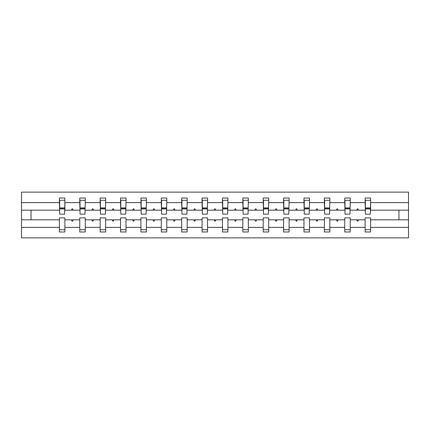 <?xml version="1.0" encoding="UTF-8"?>
<svg xmlns="http://www.w3.org/2000/svg" width="430" height="430" viewBox="0 0 430 430"><rect width="100%" height="100%" fill="white"/><g stroke="black" fill="none" stroke-linecap="round" stroke-linejoin="round"><path stroke-width="0.64" d="M365.124 227.379L350.23 227.379L350.23 217.876L344.742 217.876L344.742 227.379L329.848 227.379L329.848 217.876L324.36 217.876L324.36 227.379L309.466 227.379L309.466 217.876L303.978 217.876L303.978 227.379L289.084 227.379L289.084 217.876L283.596 217.876L283.596 227.379L268.702 227.379L268.702 217.876L263.214 217.876L263.214 227.379L248.32 227.379L248.32 217.876L242.832 217.876L242.832 227.379L227.932 227.379L227.932 217.876L222.45 217.876L222.45 227.379L207.55 227.379L207.55 217.876L202.068 217.876L202.068 227.379L187.168 227.379L187.168 217.876L181.68 217.876L181.68 227.379L166.786 227.379L166.786 217.876L161.298 217.876L161.298 227.379L146.404 227.379L146.404 217.876L140.916 217.876L140.916 227.379L126.022 227.379L126.022 217.876L120.534 217.876L120.534 227.379L105.64 227.379L105.64 217.876L100.152 217.876L100.152 227.379L85.258 227.379L85.258 217.876L79.77 217.876L79.77 219.832L64.876 219.832L64.876 217.876L59.388 217.876L59.388 227.379L21.5 227.379L21.5 237.865L408.5 237.865L408.5 227.379L370.612 227.379L370.612 231.985L365.124 231.985L365.124 219.832L356.873 219.832L357.346 221.138L358.002 221.138L358.475 219.832M370.612 227.379L370.612 217.876L365.124 217.876L365.124 219.832M408.5 227.379L408.5 210.168L370.612 210.168L370.612 198.015L365.124 198.015L365.124 202.621L350.23 202.621L349.966 212.124M365.382 212.124L365.124 202.621M344.742 227.379L344.742 231.985L350.23 231.985L350.23 227.379M350.23 202.621L350.23 198.015L344.742 198.015L344.742 202.621L329.848 202.621L329.584 212.124M345 212.124L344.742 202.621M324.36 227.379L324.36 231.985L329.848 231.985L329.848 227.379M329.848 202.621L329.848 198.015L324.36 198.015L324.36 202.621L309.466 202.621L309.202 212.124M324.618 212.124L324.36 202.621M303.978 227.379L303.978 231.985L309.466 231.985L309.466 227.379M309.466 202.621L309.466 198.015L303.978 198.015L303.978 202.621L289.084 202.621L288.82 212.124M304.236 212.124L303.978 202.621M283.596 227.379L283.596 231.985L289.084 231.985L289.084 227.379M289.084 202.621L289.084 198.015L283.596 198.015L283.596 202.621L268.702 202.621L268.438 212.124M283.854 212.124L283.596 202.621M263.214 227.379L263.214 231.985L268.702 231.985L268.702 227.379M268.702 202.621L268.702 198.015L263.214 198.015L263.214 202.621L248.32 202.621L248.056 212.124M263.472 212.124L263.214 202.621M242.832 227.379L242.832 231.985L248.32 231.985L248.32 227.379M248.32 202.621L248.32 198.015L242.832 198.015L242.832 202.621L227.932 202.621L227.674 212.124M243.09 212.124L242.832 202.621M222.45 227.379L222.45 231.985L227.932 231.985L227.932 227.379M227.932 202.621L227.932 198.015L222.45 198.015L222.45 202.621L207.55 202.621L207.292 212.124M222.708 212.124L222.45 202.621M202.068 227.379L202.068 231.985L207.55 231.985L207.55 227.379M207.55 202.621L207.55 198.015L202.068 198.015L202.068 202.621L187.168 202.621L186.91 212.124M202.326 212.124L202.068 202.621M181.68 227.379L181.68 231.985L187.168 231.985L187.168 227.379M187.168 202.621L187.168 198.015L181.68 198.015L181.68 202.621L166.786 202.621L166.528 212.124M181.944 212.124L181.68 202.621M161.298 227.379L161.298 231.985L166.786 231.985L166.786 227.379M166.786 202.621L166.786 198.015L161.298 198.015L161.298 202.621L146.404 202.621L146.146 212.124M161.562 212.124L161.298 202.621M140.916 227.379L140.916 231.985L146.404 231.985L146.404 227.379M146.404 202.621L146.404 198.015L140.916 198.015L140.916 202.621L126.022 202.621L125.764 212.124M141.18 212.124L140.916 202.621M120.534 227.379L120.534 231.985L126.022 231.985L126.022 227.379M126.022 202.621L126.022 198.015L120.534 198.015L120.534 202.621L105.64 202.621L105.382 212.124M120.798 212.124L120.534 202.621M100.152 227.379L100.152 231.985L105.64 231.985L105.64 227.379M105.64 202.621L105.64 198.015L100.152 198.015L100.152 202.621L85.258 202.621L85 212.124M100.416 212.124L100.152 202.621M85.258 227.379L85.258 231.985L79.77 231.985L79.77 219.832M85.258 202.621L85.258 198.015L79.77 198.015L79.77 202.621L64.876 202.621L64.876 198.015L59.388 198.015L59.388 202.621L21.5 202.621L21.5 192.135L408.5 192.135L408.5 202.621L370.612 202.621M80.034 212.124L79.77 202.621M59.388 227.379L59.388 231.985L64.876 231.985L64.876 219.832M59.652 212.124L59.388 202.621M370.612 210.168L370.348 212.124M79.77 227.379L64.876 227.379M356.873 219.832L350.23 219.832M365.124 210.168L358.475 210.168L358.002 208.862L357.346 208.862L356.873 210.168L350.23 210.168M356.873 210.168L358.475 210.168M336.491 219.832L336.964 221.138L337.62 221.138L338.093 219.832L329.848 219.832M344.742 219.832L338.093 219.832M344.742 210.168L338.093 210.168L337.62 208.862L336.964 208.862L336.491 210.168L329.848 210.168M336.491 210.168L338.093 210.168M316.109 219.832L316.582 221.138L317.238 221.138L317.711 219.832L309.466 219.832M324.36 219.832L317.711 219.832M324.36 210.168L317.711 210.168L317.238 208.862L316.582 208.862L316.109 210.168L309.466 210.168M316.109 210.168L317.711 210.168M295.727 219.832L296.2 221.138L296.856 221.138L297.329 219.832L289.084 219.832M303.978 219.832L297.329 219.832M303.978 210.168L297.329 210.168L296.856 208.862L296.2 208.862L295.727 210.168L289.084 210.168M295.727 210.168L297.329 210.168M275.345 219.832L275.818 221.138L276.474 221.138L276.947 219.832L268.702 219.832M283.596 219.832L276.947 219.832M283.596 210.168L276.947 210.168L276.474 208.862L275.818 208.862L275.345 210.168L268.702 210.168M275.345 210.168L276.947 210.168M254.963 219.832L255.436 221.138L256.092 221.138L256.565 219.832L248.32 219.832M263.214 219.832L256.565 219.832M263.214 210.168L256.565 210.168L256.092 208.862L255.436 208.862L254.963 210.168L248.32 210.168M254.963 210.168L256.565 210.168M234.581 219.832L235.054 221.138L235.71 221.138L236.183 219.832L227.932 219.832M242.832 219.832L236.183 219.832M242.832 210.168L236.183 210.168L235.71 208.862L235.054 208.862L234.581 210.168L227.932 210.168M234.581 210.168L236.183 210.168M214.199 219.832L214.672 221.138L215.328 221.138L215.801 219.832L207.55 219.832M222.45 219.832L215.801 219.832M222.45 210.168L215.801 210.168L215.328 208.862L214.672 208.862L214.199 210.168L207.55 210.168M214.199 210.168L215.801 210.168M193.817 219.832L194.29 221.138L194.946 221.138L195.419 219.832L187.168 219.832M202.068 219.832L195.419 219.832M202.068 210.168L195.419 210.168L194.946 208.862L194.29 208.862L193.817 210.168L187.168 210.168M193.817 210.168L195.419 210.168M173.435 219.832L173.908 221.138L174.564 221.138L175.037 219.832L166.786 219.832M181.68 219.832L175.037 219.832M181.68 210.168L175.037 210.168L174.564 208.862L173.908 208.862L173.435 210.168L166.786 210.168M173.435 210.168L175.037 210.168M153.053 219.832L153.526 221.138L154.182 221.138L154.655 219.832L146.404 219.832M161.298 219.832L154.655 219.832M161.298 210.168L154.655 210.168L154.182 208.862L153.526 208.862L153.053 210.168L146.404 210.168M153.053 210.168L154.655 210.168M132.671 219.832L133.144 221.138L133.8 221.138L134.273 219.832L126.022 219.832M140.916 219.832L134.273 219.832M140.916 210.168L134.273 210.168L133.8 208.862L133.144 208.862L132.671 210.168L126.022 210.168M132.671 210.168L134.273 210.168M112.289 219.832L112.762 221.138L113.418 221.138L113.891 219.832L105.64 219.832M120.534 219.832L113.891 219.832M120.534 210.168L113.891 210.168L113.418 208.862L112.762 208.862L112.289 210.168L105.64 210.168M112.289 210.168L113.891 210.168M91.907 219.832L92.38 221.138L93.036 221.138L93.509 219.832L85.258 219.832M100.152 219.832L93.509 219.832M100.152 210.168L93.509 210.168L93.036 208.862L92.38 208.862L91.907 210.168L85.258 210.168M91.907 210.168L93.509 210.168M71.525 219.832L71.998 221.138L72.654 221.138L73.127 219.832M79.77 210.168L73.127 210.168L72.654 208.862L71.998 208.862L71.525 210.168L64.876 210.168L64.876 202.621M71.525 210.168L73.127 210.168M64.876 210.168L64.618 212.124M59.388 219.832L21.5 219.832L21.5 202.621M21.5 227.379L21.5 219.832M59.388 210.168L21.5 210.168M408.5 210.168L408.5 202.621M31.035 219.832L31.035 210.168M398.965 210.168L398.965 219.832L370.612 219.832M408.5 219.832L398.965 219.832M59.652 208.926L59.652 200.299L64.876 200.299L64.618 214.151L59.652 214.151L59.652 208.926L64.618 208.926M59.388 229.701L64.876 229.701M80.034 208.926L80.034 200.299L85.258 200.299L85 214.151L80.034 214.151L80.034 208.926L85 208.926M79.77 229.701L85.258 229.701M100.416 208.926L100.416 200.299L105.64 200.299L105.382 214.151L100.416 214.151L100.416 208.926L105.382 208.926M100.152 229.701L105.64 229.701M120.798 208.926L120.798 200.299L126.022 200.299L125.764 214.151L120.798 214.151L120.798 208.926L125.764 208.926M120.534 229.701L126.022 229.701M141.18 208.926L141.18 200.299L146.404 200.299L146.146 214.151L141.18 214.151L141.18 208.926L146.146 208.926M140.916 229.701L146.404 229.701M161.562 208.926L161.562 200.299L166.786 200.299L166.528 214.151L161.562 214.151L161.562 208.926L166.528 208.926M161.298 229.701L166.786 229.701M181.944 208.926L181.944 200.299L187.168 200.299L186.91 214.151L181.944 214.151L181.944 208.926L186.91 208.926M181.68 229.701L187.168 229.701M202.326 208.926L202.326 200.299L207.55 200.299L207.292 214.151L202.326 214.151L202.326 208.926L207.292 208.926M202.068 229.701L207.55 229.701M222.708 208.926L222.708 200.299L227.932 200.299L227.674 214.151L222.708 214.151L222.708 208.926L227.674 208.926M222.45 229.701L227.932 229.701M243.09 208.926L243.09 200.299L248.32 200.299L248.056 214.151L243.09 214.151L243.09 208.926L248.056 208.926M242.832 229.701L248.32 229.701M263.472 208.926L263.472 200.299L268.702 200.299L268.438 214.151L263.472 214.151L263.472 208.926L268.438 208.926M263.214 229.701L268.702 229.701M283.854 208.926L283.854 200.299L289.084 200.299L288.82 214.151L283.854 214.151L283.854 208.926L288.82 208.926M283.596 229.701L289.084 229.701M304.236 208.926L304.236 200.299L309.466 200.299L309.202 214.151L304.236 214.151L304.236 208.926L309.202 208.926M303.978 229.701L309.466 229.701M324.618 208.926L324.618 200.299L329.848 200.299L329.584 214.151L324.618 214.151L324.618 208.926L329.584 208.926M324.36 229.701L329.848 229.701M345 208.926L345 200.299L350.23 200.299L349.966 214.151L345 214.151L345 208.926L349.966 208.926M344.742 229.701L350.23 229.701M365.382 208.926L365.382 200.299L370.612 200.299L370.348 214.151L365.382 214.151L365.382 208.926L370.348 208.926M365.124 229.701L370.612 229.701M59.652 208.142L64.618 208.142M80.034 208.142L85 208.142M100.416 208.142L105.382 208.142M120.798 208.142L125.764 208.142M141.18 208.142L146.146 208.142M161.562 208.142L166.528 208.142M181.944 208.142L186.91 208.142M202.326 208.142L207.292 208.142M222.708 208.142L227.674 208.142M243.09 208.142L248.056 208.142M263.472 208.142L268.438 208.142M283.854 208.142L288.82 208.142M304.236 208.142L309.202 208.142M324.618 208.142L329.584 208.142M345 208.142L349.966 208.142M365.382 208.142L370.348 208.142M59.652 207.943L64.618 207.943M80.034 207.943L85 207.943M100.416 207.943L105.382 207.943M120.798 207.943L125.764 207.943M141.18 207.943L146.146 207.943M161.562 207.943L166.528 207.943M181.944 207.943L186.91 207.943M202.326 207.943L207.292 207.943M222.708 207.943L227.674 207.943M243.09 207.943L248.056 207.943M263.472 207.943L268.438 207.943M283.854 207.943L288.82 207.943M304.236 207.943L309.202 207.943M324.618 207.943L329.584 207.943M345 207.943L349.966 207.943M365.382 207.943L370.348 207.943"/></g></svg>
